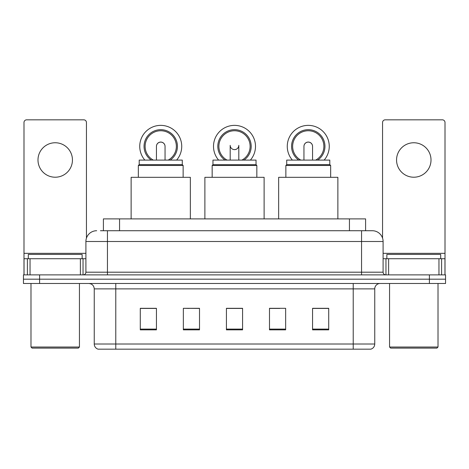 <?xml version="1.0" encoding="UTF-8"?>
<svg xmlns="http://www.w3.org/2000/svg" width="469" height="469" viewBox="0 0 469 469"><rect width="100%" height="100%" fill="white"/><g stroke="black" fill="none" stroke-linecap="round" stroke-linejoin="round"><path stroke-width="0.7" d="M189.124 308.42L183.356 308.315L183.356 329.848L199.507 329.848L199.507 308.315L183.356 308.315L199.507 308.42M103.409 230.73L103.409 218.888L365.591 218.888L365.591 230.73M100.688 230.73L368.558 230.73M100.442 230.73L107.442 230.73L107.442 241.5L85.903 241.5L85.903 272.19A2.691 2.691 0 0 1 83.212 274.881M96.673 230.73A10.769 10.769 0 0 0 85.903 241.5M372.327 230.73A10.769 10.769 0 0 1 383.097 241.5L361.558 241.5L361.558 230.73L372.163 230.73M383.097 241.5L383.097 272.19C383.255 273.82 384.152 274.723 385.788 274.881M39.601 274.881L23.45 274.881L23.45 279.184L39.601 279.184L23.45 279.184L23.45 283.493L39.601 283.493L39.601 279.184L429.399 279.184L39.601 279.184L39.601 274.881L429.399 274.881L429.399 279.184L445.55 279.184L429.399 279.184L429.399 283.493L39.601 283.493M429.399 283.493L445.55 283.493L445.55 274.881L429.399 274.881M374.749 344.012C374.602 346.591 373.312 348.315 370.873 349.176L353.216 349.176L353.216 344.012L374.749 344.012L374.749 288.881A5.382 5.382 0 0 1 380.136 283.493M353.216 349.176L98.127 349.176A5.382 5.382 0 0 1 94.251 344.012L94.251 288.881C93.929 285.609 92.135 283.815 88.864 283.493M328.716 329.848L328.716 308.315L312.565 308.315L312.565 329.848L328.716 329.848M285.644 329.848L285.644 308.315L269.493 308.315L269.493 329.848L285.644 329.848M156.435 329.848L156.435 308.315L140.284 308.315L140.284 329.848L156.435 329.848M242.579 329.848L242.579 308.315L226.421 308.315L226.421 329.848L242.579 329.848M94.251 344.012L115.784 344.012L115.784 349.176L108.503 349.176M343.531 349.176L125.469 349.176M269.493 308.42L279.876 308.42M242.579 308.42L226.421 308.42M156.435 308.42L140.284 308.42M328.716 308.42L312.565 308.42M55.213 142.758A17.23 17.23 0 0 0 37.989 159.988A17.23 17.23 0 0 0 55.213 177.218A17.23 17.23 0 0 0 72.443 159.988A17.23 17.23 0 0 0 55.213 142.758M80.387 274.881L80.387 258.73L30.045 258.73L30.045 274.881M86.443 238.135L86.443 122.515A2.691 2.691 0 0 0 83.752 119.824L26.68 119.824A2.691 2.691 0 0 0 23.989 122.515L23.989 258.73L30.045 258.73M80.387 258.73L85.903 258.73M23.989 274.881L23.989 258.73M78.364 348.104L32.062 348.104L30.989 347.025L79.443 347.025L78.364 348.104M30.989 283.493L30.989 347.025M79.443 283.493L79.443 347.025M82.134 258.73L82.134 254.421L28.298 254.421L28.298 258.73M256.033 164.672L212.967 164.672L212.967 160.093L256.033 160.093L256.033 164.672L256.842 165.481L212.158 165.481L212.158 177.323M256.842 165.481L256.842 177.323M212.967 164.672L212.158 165.481M264.111 218.888L264.111 177.323L204.889 177.323L204.889 218.888M230.226 145.853A4.309 4.309 0 0 0 238.774 145.853A4.309 4.309 0 0 1 234.5 149.652M218.613 160.093A20.999 20.999 0 0 1 234.5 125.37A20.999 20.999 0 0 1 250.387 160.093M241.934 160.093A15.612 15.612 0 0 0 234.5 130.751A15.612 15.612 0 0 0 227.066 160.093M243.991 160.093A16.691 16.691 0 0 0 234.5 129.673A16.691 16.691 0 0 0 225.009 160.093M139.205 164.619L182.277 164.619L182.277 160.093L139.205 160.093L139.205 164.619L138.343 165.481L183.139 165.481L182.277 164.619M183.139 177.323L183.139 165.481M138.343 177.323L138.343 165.481M190.35 218.888L190.35 177.323L131.127 177.323L131.127 218.888M156.435 146.392A4.309 4.309 0 0 1 160.738 142.113A4.309 4.309 0 0 0 156.435 146.392M160.738 142.113A4.309 4.309 0 0 1 165.047 146.392A4.309 4.309 0 0 0 160.738 142.113A4.309 4.309 0 0 1 165.047 146.392A4.309 4.309 0 0 0 160.738 142.113M144.851 160.093A20.999 20.999 0 0 1 160.738 125.37A20.999 20.999 0 0 1 176.625 160.093M168.178 160.093A15.612 15.612 0 0 0 160.738 130.751A15.612 15.612 0 0 0 153.304 160.093M170.229 160.093A16.691 16.691 0 0 0 160.738 129.673A16.691 16.691 0 0 0 151.247 160.093M156.435 146.363A4.309 4.309 0 0 1 160.738 142.06A4.309 4.309 0 0 1 165.047 146.363M286.723 164.619L329.795 164.619L329.795 160.093L286.723 160.093L286.723 164.619L285.861 165.481L330.657 165.481L329.795 164.619M330.657 177.323L330.657 165.481M285.861 177.323L285.861 165.481M337.873 218.888L337.873 177.323L278.65 177.323L278.65 218.888M303.953 146.392A4.309 4.309 0 0 1 308.262 142.113A4.309 4.309 0 0 0 303.953 146.392M308.262 142.113A4.309 4.309 0 0 1 312.565 146.392A4.309 4.309 0 0 0 308.262 142.113A4.309 4.309 0 0 1 312.565 146.392A4.309 4.309 0 0 0 308.262 142.113M292.375 160.093A20.999 20.999 0 0 1 308.262 125.37A20.999 20.999 0 0 1 324.149 160.093M315.696 160.093A15.612 15.612 0 0 0 308.262 130.751A15.612 15.612 0 0 0 300.822 160.093M317.753 160.093A16.691 16.691 0 0 0 308.262 129.673A16.691 16.691 0 0 0 298.771 160.093M303.953 146.363A4.309 4.309 0 0 1 308.262 142.06A4.309 4.309 0 0 1 312.565 146.363M413.787 142.758A17.23 17.23 0 0 0 396.557 159.988A17.23 17.23 0 0 0 413.787 177.218A17.23 17.23 0 0 0 431.011 159.988A17.23 17.23 0 0 0 413.787 142.758M438.955 274.881L438.955 258.73L388.613 258.73L388.613 274.881M445.011 274.881L445.011 258.73L445.011 274.881M438.955 258.73L445.011 258.73L445.011 122.515A2.691 2.691 0 0 0 442.32 119.824L385.248 119.824A2.691 2.691 0 0 0 382.557 122.515L382.557 238.135M383.097 258.73L388.613 258.73M436.938 348.104L390.636 348.104L389.557 347.025L438.011 347.025L436.938 348.104M389.557 283.493L389.557 347.025M438.011 283.493L438.011 347.025M440.702 258.73L440.702 254.421L386.866 254.421L386.866 258.73M119.56 230.73L119.56 218.888M349.44 230.73L349.44 218.888M107.442 274.881L107.442 272.19L383.097 272.19M85.903 272.19L107.442 272.19L107.442 241.5L361.558 241.5L361.558 274.881M353.216 283.493L353.216 288.881L94.251 288.881M374.749 288.881L353.216 288.881L353.216 344.012L115.784 344.012L115.784 283.493M242.579 329.103L226.421 329.103M199.507 329.103L183.356 329.103M156.435 329.103L140.284 329.103M285.644 329.103L269.493 329.103M328.716 329.103L312.565 329.103M85.903 253.342L23.989 253.342M83.036 258.73L83.036 274.881M24.03 258.73L24.03 274.881M27.395 274.881L27.395 258.73M445.011 253.342L383.097 253.342M444.97 274.881L444.97 258.73M441.605 258.73L441.605 274.881M385.964 274.881L385.964 258.73M230.191 160.093L230.191 145.343M238.809 160.093L238.809 145.343M156.435 160.093L156.435 146.422M165.047 160.093L165.047 146.422M303.953 160.093L303.953 146.422M312.565 160.093L312.565 146.422"/></g></svg>
